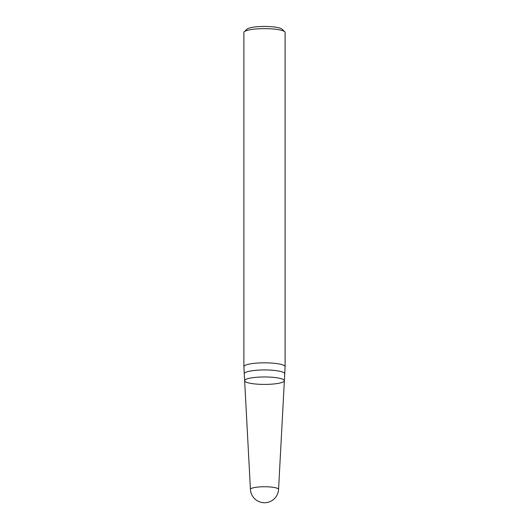 <?xml version="1.0" encoding="UTF-8"?>
<svg xmlns="http://www.w3.org/2000/svg" width="529" height="529" viewBox="0 0 529 529"><rect width="100%" height="100%" fill="white"/><g stroke="black" fill="none" stroke-linecap="round" stroke-linejoin="round"><path stroke-width="0.79" d="M270.769 377.157A19.864 3.723 0 0 1 284.364 380.728A19.864 3.723 0 0 1 258.231 384.219A19.864 3.723 0 0 1 244.636 380.728A19.864 3.723 0 0 1 270.769 377.157A19.864 3.723 180 0 0 244.636 380.728L243.895 366.729A20.611 3.862 0 0 1 243.889 366.69A20.611 3.862 0 0 1 271.007 363.026A20.611 3.862 0 0 1 285.111 366.69A20.611 3.862 0 0 1 285.105 366.729L284.364 380.728A19.864 3.723 180 0 0 270.769 377.157M244.272 31.76L246.97 29.161A17.86 3.346 0 0 1 264.5 26.45A17.86 3.346 0 0 1 282.03 29.161L284.728 31.76A20.611 3.862 180 0 0 271.007 28.831A20.611 3.862 180 0 0 244.272 31.76A20.611 3.862 180 0 0 243.889 32.494L243.889 366.69M285.111 366.69L285.111 32.494A20.611 3.862 180 0 0 284.728 31.76M244.286 373.778C243.611 371.272 258.377 369.262 270.888 370.141C279.689 370.796 284.298 372.006 284.714 373.778M244.636 380.728L250.435 489.404A14.065 2.638 0 0 1 264.5 486.746A14.065 2.638 0 0 1 278.565 489.404L284.364 380.728M250.435 489.404A14.085 14.085 0 0 0 271.41 500.923A14.085 14.085 0 0 0 278.565 489.404"/></g></svg>
